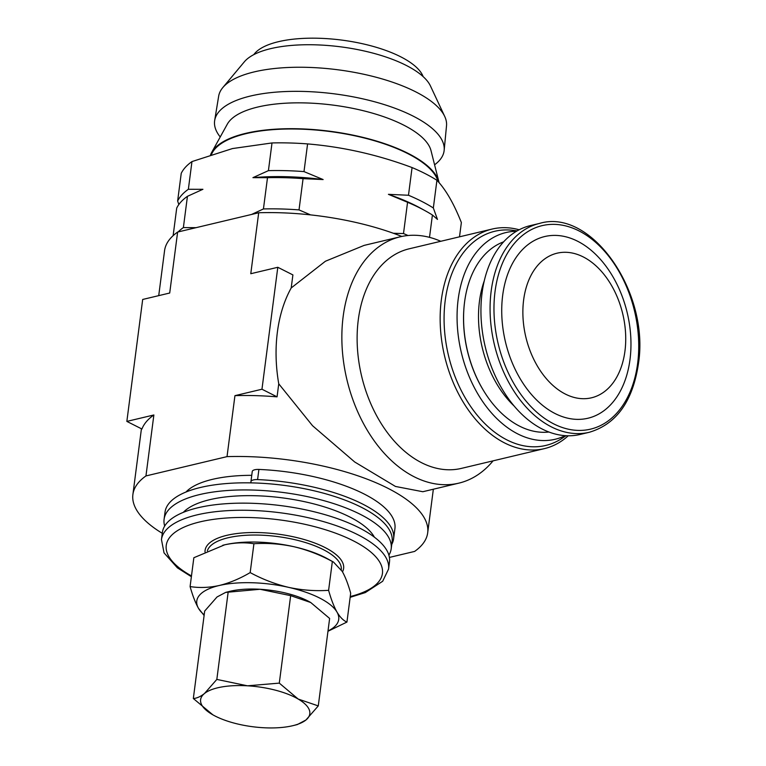 <?xml version="1.0" encoding="UTF-8"?>
<svg xmlns="http://www.w3.org/2000/svg" width="766" height="766" viewBox="0 0 766 766"><rect width="100%" height="100%" fill="white"/><g stroke="black" fill="none" stroke-linecap="round" stroke-linejoin="round"><path stroke-width="1.15" d="M391.771 544.367A115.609 42.283 -172.6 0 0 393.609 538.728A115.609 42.283 -172.6 0 0 315.573 487.578A115.609 42.283 -172.6 0 0 257.587 479.593A8.254 3.016 -172.6 0 0 250.932 481.69A8.254 3.016 -172.6 0 0 251.363 482.877M393.609 538.728L394.93 528.569A115.609 42.283 -172.6 0 0 316.894 477.419A115.609 42.283 -172.6 0 0 258.908 469.434A8.254 3.016 -172.6 0 0 252.244 471.53L250.932 481.69M220.235 136.961A115.714 42.331 7.4 0 1 214.681 120.463A115.714 42.331 7.4 0 1 251.133 95.874A115.714 42.331 7.4 0 1 377.092 102.462A115.714 42.331 7.4 0 1 444.165 150.27A115.714 42.331 7.4 0 1 434.581 164.805M214.681 120.463L218.664 96.162A114.89 42.025 7.4 0 1 222.791 87.602A114.89 42.025 7.4 0 1 254.858 71.745A114.89 42.025 7.4 0 1 368.427 75.317A114.89 42.025 7.4 0 1 444.711 116.422A114.89 42.025 7.4 0 1 446.521 125.748L444.165 150.27M222.791 87.602L244.364 61.797A96.334 35.236 7.4 0 1 271.25 48.507A96.334 35.236 7.4 0 1 366.483 51.504A96.334 35.236 7.4 0 1 430.454 85.964L444.711 116.422M253.814 54.625A86.979 31.818 7.4 0 1 278.901 41.584A86.979 31.818 7.4 0 1 366.378 44.639A86.979 31.818 7.4 0 1 423.148 76.619M210.583 154.751A115.79 42.35 7.4 0 1 211.636 152.501L227.311 124.169A103.774 37.955 7.4 0 1 252.407 108.456A103.774 37.955 7.4 0 1 361.073 110.18A103.774 37.955 7.4 0 1 431.009 150.624L438.928 182.021A115.79 42.35 7.4 0 1 439.071 182.662M211.636 152.501A115.79 42.35 7.4 0 1 239.634 134.96A115.79 42.35 7.4 0 1 360.891 136.884A115.79 42.35 7.4 0 1 438.928 182.021M580.092 434.466A107.345 71.956 -103.4 0 1 481.919 294.134A107.345 71.956 -103.4 0 1 530.35 225.606L539.494 223.433A107.345 71.956 -103.4 0 0 491.063 291.951A107.345 71.956 -103.4 0 0 589.236 432.292L580.092 434.466M625.046 350.349A74.321 49.819 -103.4 0 1 565.93 394.356A74.321 49.819 -103.4 0 1 523.551 300.636A74.321 49.819 -103.4 0 1 582.658 256.629A74.321 49.819 -103.4 0 1 625.046 350.349M630.112 358.622A93.385 62.601 -103.4 0 1 555.838 413.918A93.385 62.601 -103.4 0 1 502.582 296.155A93.385 62.601 -103.4 0 1 576.855 240.859A93.385 62.601 -103.4 0 1 630.112 358.622M514.11 405.999A92.485 61.998 -103.4 0 1 479.353 302.13A92.485 61.998 -103.4 0 1 484.294 280.758M548.935 432.014A98.067 65.742 -103.4 0 1 483.413 390.373A98.067 65.742 -103.4 0 1 463.918 308.545A98.067 65.742 -103.4 0 1 464.474 302.905A98.067 65.742 -103.4 0 1 503.645 241.836M463.918 308.545L463.88 309.071A96.889 64.947 76.6 0 0 483.135 389.923L483.413 390.373M164.68 526.05A114.507 41.881 7.4 0 1 164.096 519.262A114.507 41.881 7.4 0 1 200.242 494.424A114.507 41.881 7.4 0 1 325.512 501.117A114.507 41.881 7.4 0 1 391.196 548.753A114.507 41.881 7.4 0 1 388.898 555.168M164.096 519.262L165.025 512.148A114.507 41.881 7.4 0 1 201.171 487.31A114.507 41.881 7.4 0 1 326.44 494.003A114.507 41.881 7.4 0 1 392.125 541.639L391.196 548.753M183.323 512.349A99.637 36.442 7.4 0 1 210.296 499.556A99.637 36.442 7.4 0 1 307.377 502.324A99.637 36.442 7.4 0 1 374.373 537.167M198.528 507.628A114.507 41.881 7.4 0 1 323.798 514.321A114.507 41.881 7.4 0 1 389.482 561.966L388.563 569.071A114.507 41.881 7.4 0 0 322.879 521.435A114.507 41.881 7.4 0 0 197.599 514.742A114.507 41.881 7.4 0 0 161.463 539.58L162.382 532.466A114.507 41.881 7.4 0 1 198.528 507.628M565.212 435.663A106.244 71.219 -103.4 0 1 487.435 408.048A106.244 71.219 -103.4 0 1 458.173 299.315A106.244 71.219 -103.4 0 1 516.533 231.246M565.988 435.71L562.368 438.133A110.084 73.795 -103.4 0 1 478.53 416.781A110.084 73.795 -103.4 0 1 445.228 300.454A110.084 73.795 -103.4 0 1 512.885 230.327L517.194 230.853M568.238 435.787A112.851 75.652 -103.4 0 1 544.396 448.627A112.851 75.652 -103.4 0 1 441.331 299.975A112.851 75.652 -103.4 0 1 492.107 229.063A112.851 75.652 -103.4 0 1 519.176 229.771M544.396 448.627L461.352 468.399A112.851 75.652 -103.4 0 1 358.296 319.748A112.851 75.652 -103.4 0 1 409.063 248.835L492.107 229.063M493.055 460.854A126.61 84.873 -103.4 0 1 458.805 483.155A126.61 84.873 -103.4 0 1 343.178 316.377A126.61 84.873 -103.4 0 1 400.139 236.818A126.61 84.873 -103.4 0 1 440.766 241.29M458.805 483.155L422.832 491.724L395.457 486.448L354.696 461.984L312.538 425.714L278.747 383.814A126.61 84.873 -103.4 0 1 277.388 332.051A126.61 84.873 -103.4 0 1 291.204 287.949L325.426 261.235L364.166 245.379L400.139 236.818M211.473 154.464A115.053 42.082 7.4 0 1 246.719 133.495A115.053 42.082 7.4 0 1 364.511 138.052A115.053 42.082 7.4 0 1 438.085 181.532M178.832 204.551L177.635 201.027L181.236 173.327A143.127 52.356 7.4 0 1 191.96 161.578L232.462 148.566L272.007 142.945A143.127 52.356 7.4 0 1 307.587 143.912C343.053 146.9 377.877 154.78 412.07 167.562A143.127 52.356 7.4 0 1 436.926 180.269C445.707 189.47 453.855 203.565 461.362 222.552L459.504 236.828M185.966 492.031A99.637 36.442 7.4 0 1 212.929 479.238A99.637 36.442 7.4 0 1 251.755 475.332M389.406 557.428L414.617 551.424A148.633 54.367 -172.6 0 0 427.687 532.83A148.633 54.367 -172.6 0 0 227.023 456.632L145.952 475.935A148.633 54.367 -172.6 0 0 132.891 494.539A148.633 54.367 -172.6 0 0 162.277 533.308M173.135 235.65L176.716 208.065A143.127 52.356 -172.6 0 1 187.44 196.316L183.38 227.579A143.127 52.356 -172.6 0 0 178.105 231.945M191.96 161.578L188.359 189.279L202.923 189.298L187.44 196.316M196.019 227.674L183.38 227.579M307.587 143.912L303.997 171.603L323.137 179.56L303.077 178.65L299.018 209.903A143.127 52.356 -172.6 0 0 263.437 208.946L251.564 214.451M263.437 208.946L267.497 177.683L252.933 177.655L268.416 170.646L272.007 142.945M310.546 214.882L299.018 209.903M408.019 235.516A143.127 52.356 -172.6 0 0 403.5 233.553L393.398 233.276M403.5 233.553L407.56 202.291L388.419 194.334L408.479 195.253L412.07 167.562M436.926 180.269L433.336 207.969L437.463 219.421L432.417 215.007L429.515 237.345M432.417 215.007A143.127 52.356 -172.6 0 0 425.35 210.841A143.127 52.356 -172.6 0 0 407.56 202.291M408.479 195.253A143.127 52.356 7.4 0 1 433.336 207.969M303.077 178.65A143.127 52.356 -172.6 0 0 267.497 177.683M268.416 170.646A143.127 52.356 7.4 0 1 303.997 171.603M177.635 201.027A143.127 52.356 7.4 0 1 188.359 189.279M252.933 177.655A136.52 49.934 7.4 0 1 323.137 179.56M388.419 194.334A136.52 49.934 7.4 0 1 420.793 208.323L425.35 210.841M158.725 295.647L164.566 250.654A148.633 54.367 7.4 0 1 177.626 232.06L258.697 212.756A148.633 54.367 7.4 0 1 401.805 236.445M291.204 287.949L292.899 274.917L277.799 267.286L261.962 389.224L234.942 395.658L227.023 456.632L234.942 395.658A148.633 54.367 7.4 0 1 277.062 396.855L278.747 383.814M277.062 396.855L261.962 389.224M250.779 273.721L258.697 212.756L250.779 273.721L277.799 267.286M126.85 421.405L141.949 429.027A148.633 54.367 7.4 0 1 153.87 414.971L145.952 475.935L153.87 414.971L126.85 421.405L142.687 299.458L169.707 293.024L177.626 232.06M222.724 545.306A71.564 26.178 7.4 0 1 223.337 545.143A71.564 26.178 7.4 0 1 224.649 544.827A71.564 26.178 7.4 0 1 293.905 546.713A71.564 26.178 7.4 0 1 327.312 558.653L333.478 562.053L342.278 571.455C345.389 577.018 348.185 584.276 350.684 593.219L346.941 622.069C343.455 620.661 340.142 617.339 337.002 612.101A71.564 26.178 7.4 0 1 328.011 630.954M327.963 631.27L346.941 622.069M288.619 587.359A71.564 26.178 7.4 0 1 337.002 612.101C333.899 606.528 331.094 599.271 328.604 590.327C315.305 591.208 301.986 590.222 288.619 587.359C275.272 584.171 262.46 579.249 250.176 572.585C239.969 578.608 229.695 582.907 219.373 585.473A71.564 26.178 7.4 0 1 288.619 587.359M204.196 614.868A71.564 26.178 7.4 0 1 198.499 608.338A71.564 26.178 7.4 0 1 219.373 585.473C209.214 587.694 199.457 588.058 190.092 586.574C192.601 595.527 195.397 602.785 198.499 608.338L204.11 615.481M193.329 698.515L204.685 611.057L217.027 596.973L225.635 592.405L229.522 591.429A55.047 20.136 7.4 0 1 260.009 589.274A55.047 20.136 7.4 0 1 309.502 601.817A55.047 20.136 7.4 0 1 310.737 602.516L329.629 618.449L318.273 705.907L298.194 699.052L279.293 683.119L247.475 685.809L216.826 679.423L204.484 693.508C200.501 696.639 196.776 698.314 193.329 698.515L212.862 714.822M190.092 586.574L193.846 557.725L224.649 544.827C234.932 542.606 244.689 542.242 253.929 543.736L250.176 572.585M253.929 543.736C267.219 542.855 280.548 543.85 293.905 546.713C307.252 549.892 320.064 554.814 332.348 561.488L328.604 590.327M332.348 561.488L333.478 562.053M225.635 592.405L260.009 589.274L290.659 595.651L310.737 602.516M228.182 591.965L216.826 679.423M290.659 595.651L279.293 683.119M293.435 725.536A55.047 20.136 7.4 0 1 262.949 727.7A55.047 20.136 7.4 0 1 213.455 715.157A55.047 20.136 7.4 0 1 212.23 714.458A55.047 20.136 7.4 0 1 204.484 693.508A55.047 20.136 7.4 0 1 247.475 685.809A55.047 20.136 7.4 0 1 298.194 699.052A55.047 20.136 7.4 0 1 305.94 720.002A55.047 20.136 7.4 0 1 293.435 725.536L297.332 724.559L305.94 720.002L318.273 705.907M257.587 479.593L258.908 469.434M637.772 362.375A104.597 70.118 -103.4 0 1 554.574 424.307A104.597 70.118 -103.4 0 1 494.932 292.401A104.597 70.118 -103.4 0 1 578.119 230.47A104.597 70.118 -103.4 0 1 637.772 362.375M191.481 575.936A109.002 39.87 7.4 0 1 200.663 521.723A109.002 39.87 7.4 0 1 352.551 540.432A109.002 39.87 7.4 0 1 350.254 596.551M207.366 550.783A67.676 24.761 7.4 0 1 228.383 537.694A67.676 24.761 7.4 0 1 302.379 541.629A67.676 24.761 7.4 0 1 341.253 569.77M205.01 551.865A69.85 25.546 7.4 0 1 227.129 535.262A69.85 25.546 7.4 0 1 307.836 540.633A69.85 25.546 7.4 0 1 342.498 571.829M589.236 432.292C616.506 424.201 632.927 401.164 638.509 363.18C649.664 291.827 591.026 207.768 539.494 223.433M350.148 597.327L365.296 592.587L382.684 581.26L388.563 569.071M433.345 489.215L427.687 532.83M141.432 428.769L132.891 494.539M191.376 576.702L177.406 567.845L164.039 552.889L161.463 539.58"/></g></svg>
